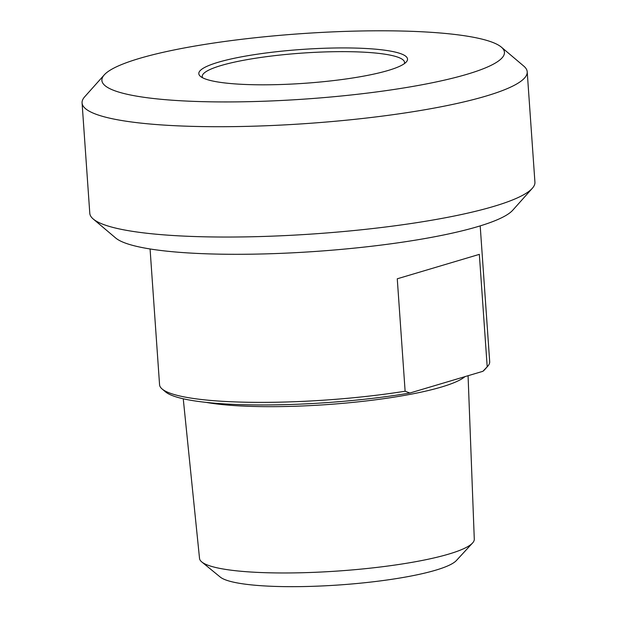 <?xml version="1.0" encoding="UTF-8"?>
<svg xmlns="http://www.w3.org/2000/svg" width="617" height="617" viewBox="0 0 617 617"><rect width="100%" height="100%" fill="white"/><g stroke="black" fill="none" stroke-linecap="round" stroke-linejoin="round"><path stroke-width="0.93" d="M397.263 278.791L479.34 254.366L487.199 366.799L482.903 371.303L409.865 393.029L405.122 391.224L397.263 278.791M405.122 391.224A165.464 26.855 176 0 1 162.124 388.995A165.464 26.855 176 0 1 159.564 384.746L150.07 248.967M480.196 225.884L489.69 361.662A165.464 26.855 176 0 1 487.754 366.22A165.464 26.855 176 0 1 487.199 366.799M482.903 371.303A162.263 26.338 -4 0 0 484.815 369.514L487.754 366.22M242.712 84.359A104.62 16.983 -4 0 0 406.31 61.955A104.62 16.983 -4 0 0 301.991 49.429A104.62 16.983 -4 0 0 200.425 76.354A104.62 16.983 -4 0 0 242.712 84.359M202.561 77.742A101.412 16.458 176 0 1 202.222 76.593A101.412 16.458 176 0 1 256.479 58.091A101.412 16.458 176 0 1 362.002 52.083A101.412 16.458 176 0 1 404.559 62.448A101.412 16.458 176 0 1 404.39 63.628M186.573 101.065A201.759 32.747 176 0 1 104.265 74.873A201.759 32.747 176 0 1 300.888 33.696A201.759 32.747 176 0 1 501.328 47.108A201.759 32.747 176 0 1 410.907 86.758A201.759 32.747 176 0 1 186.573 101.065M162.124 388.995L165.487 391.841A162.263 26.338 -4 0 0 409.865 393.029M201.782 561.948L220.238 577.057A120.099 19.489 -4 0 0 268.673 586.15A120.099 19.489 -4 0 0 456.372 560.544L472.553 543.014A137.714 22.351 176 0 1 257.312 572.375A137.714 22.351 176 0 1 201.782 561.948A137.714 22.351 176 0 1 199.53 558.416L183.249 398.79M468.072 375.714L474.288 539.204A137.714 22.351 176 0 1 472.553 543.014M93.236 219.012L115.672 237.992A201.759 32.747 -4 0 0 197.224 253.425A201.759 32.747 -4 0 0 512.735 210.227L532.309 188.308A223.115 36.21 176 0 1 183.419 236.08A223.115 36.21 176 0 1 93.236 219.012A223.115 36.21 176 0 1 89.789 213.281L82.076 102.946A223.115 36.21 -4 0 0 175.698 125.745A223.115 36.21 -4 0 0 407.852 112.518A223.115 36.21 -4 0 0 527.211 71.819A223.115 36.21 -4 0 0 523.764 66.088L501.328 47.108M527.211 71.819L534.924 182.154A223.115 36.21 176 0 1 532.309 188.308M104.265 74.873L84.691 96.792A223.115 36.21 -4 0 0 82.076 102.946M206.194 402.392A143.051 23.222 -4 0 0 441.533 387.006A143.051 23.222 -4 0 0 464.971 376.632"/></g></svg>
